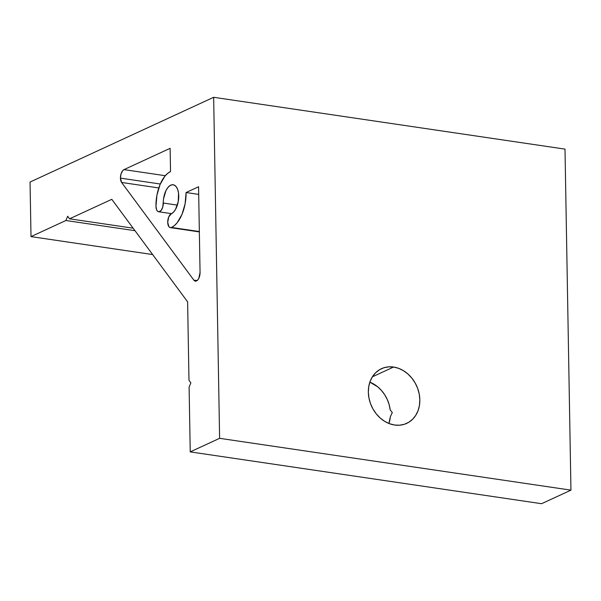 <?xml version="1.0" encoding="UTF-8"?>
<svg xmlns="http://www.w3.org/2000/svg" width="601" height="601" viewBox="0 0 601 601"><rect width="100%" height="100%" fill="white"/><g stroke="black" fill="none" stroke-linecap="round" stroke-linejoin="round"><path stroke-width="0.9" d="M394.594 425.02A30.11 24.724 -114.8 0 1 369.247 399.417A30.11 24.724 -114.8 0 1 381.47 368.691A30.11 24.724 -114.8 0 1 393.58 367.038L372.357 376.842L393.58 367.038L388.569 366.858L383.769 367.797L379.366 369.818L375.527 372.845L372.402 376.767L370.111 381.425L368.744 386.653L368.345 392.235L368.939 397.96L370.494 403.617L372.966 408.98L376.241 413.841L380.208 418.026L384.708 421.361L389.561 423.72L394.594 425.02L399.605 425.2L404.405 424.261L408.815 422.24L412.654 419.213L415.779 415.291L418.071 410.633L419.438 405.412L419.836 399.83L419.243 394.098L417.68 388.441L415.216 383.085L411.933 378.217L407.974 374.04L403.474 370.704L398.613 368.338L393.58 367.038A30.11 24.724 -114.8 0 1 418.935 392.648A30.11 24.724 -114.8 0 1 406.712 423.367A30.11 24.724 -114.8 0 1 394.594 425.02M167.717 222.317A7.084 3.561 98.4 0 1 171.27 213.806L173.494 212.153L175.515 209.411L178.242 201.673L178.535 193.191L177.701 189.585L176.296 186.836L174.433 185.168L172.277 184.74L170.015 185.574L167.837 187.61L165.936 190.667L163.57 198.728L162.758 207.112L161.151 210.388L159.04 211.755L157.695 211.349L156.651 209.937L155.967 206.428L156.921 195.197L160.031 184.62L164.809 176.303L167.604 173.411L170.534 171.518L170.128 148.327L124.001 169.617L122.604 170.782L121.004 174.057L120.448 178.129L160.287 184.011L120.448 178.129L121.612 182.456A7.084 3.561 98.4 0 1 120.448 178.129A7.084 3.561 98.4 0 1 124.001 169.617L165.298 175.71L124.001 169.617L170.128 148.327L170.534 171.518A29.051 14.612 98.4 0 0 155.967 206.428A7.084 3.561 98.4 0 0 158.604 211.747A7.084 3.561 98.4 0 0 163.307 203.04A14.875 7.482 98.4 0 1 173.193 184.762A14.875 7.482 98.4 0 1 178.677 198.232A14.875 7.482 98.4 0 1 171.27 213.806L168.708 216.999L167.717 222.317L168.873 226.645L170.091 227.576L171.51 227.448A7.084 3.561 98.4 0 1 170.353 227.636A7.084 3.561 98.4 0 1 167.717 222.317M158.784 187.94L121.612 182.456L193.875 280.156L195.783 281.155L197.902 279.788L198.803 278.331L200.058 272.433L198.563 186.768L186.077 192.53L185.116 203.762L182.013 214.339L177.235 222.655L174.433 225.555L171.51 227.448L199.344 231.55L171.51 227.448A29.051 14.612 98.4 0 0 186.077 192.53L198.691 194.393L186.077 192.53L198.563 186.768L200.058 272.433A7.084 3.561 98.4 0 1 195.348 281.14A7.084 3.561 98.4 0 1 193.875 280.156L197.053 280.622L193.875 280.156L121.612 182.456L158.784 187.94M65.885 220.507L67.665 216.247L65.885 220.507L31.004 236.614L30.05 182.043L213.655 97.294L219.613 438.324L190.232 451.884L189.105 387.089L190.878 382.829L188.984 380.268L190.878 382.829L189.105 387.089L190.232 451.884L219.613 438.324L213.655 97.294L30.05 182.043L31.004 236.614L152.646 254.554L31.004 236.614L65.885 220.507L135 230.701L65.885 220.507M392.295 412.541L390.334 416.771L388.945 423.48A30.11 24.724 65.2 0 0 390.334 416.771L392.295 412.541L390.222 409.95L392.295 412.541M565 149.116L570.95 490.146L541.576 503.706L190.232 451.884L541.576 503.706L570.95 490.146L219.613 438.324L570.95 490.146L565 149.116L213.655 97.294L565 149.116M188.984 380.268L187.61 301.83L111.786 199.322L69.558 218.809L67.665 216.247L69.558 218.809L111.786 199.322L187.61 301.83L188.984 380.268M369.855 382.138L377.623 386.766L381.432 390.44L384.693 394.752L387.299 399.545L389.163 404.668L390.222 409.95A30.11 24.724 65.2 0 0 369.855 382.138M133.144 228.192L69.558 218.809L133.144 228.192M177.378 205.114L163.307 203.04L177.378 205.114M171.563 213.655L158.604 211.747M170.353 227.636L199.352 231.911"/></g></svg>
